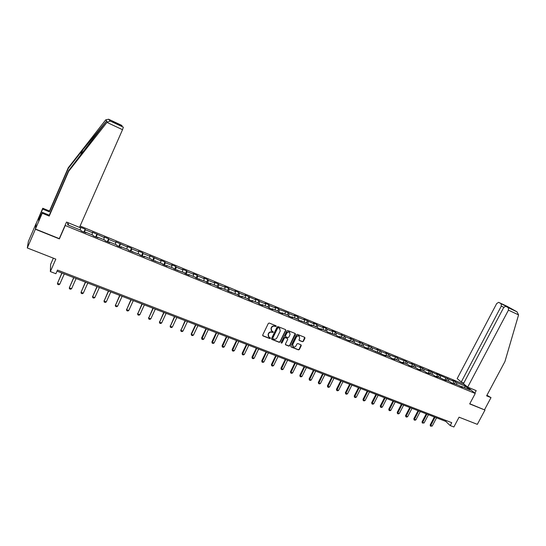 <?xml version="1.0" encoding="UTF-8"?>
<svg xmlns="http://www.w3.org/2000/svg" width="546" height="546" viewBox="0 0 546 546"><rect width="100%" height="100%" fill="white"/><g stroke="black" fill="none" stroke-linecap="round" stroke-linejoin="round"><path stroke-width="0.82" d="M276.201 326.378L276.037 325.785L269.26 323.055L268.318 323.444L262.701 335.032L263.022 335.926L269.738 338.575L270.4 338.302L270.25 337.715L268.987 337.175L268.284 334.486L268.755 333.524C269.478 332.33 270.488 331.913 271.772 332.275L273.293 332.35L273.137 331.756L271.901 331.231L271.185 328.515L271.655 327.552C272.386 326.358 273.389 325.942 274.672 326.303L276.201 326.378M271.287 330.637L271.007 328.289L271.471 327.32C272.201 326.126 273.205 325.709 274.488 326.078L275.355 326.426L276.037 325.785M262.674 335.585L269.56 338.336L270.25 337.721M268.366 336.561L268.106 334.254L268.571 333.292C269.301 332.098 270.304 331.681 271.587 332.043L272.454 332.391L273.143 331.756M302.45 341.735L303.371 341.352L304.948 338.165L304.723 337.326L297.413 334.377L296.485 334.766L290.888 346.157L291.093 346.983L298.437 349.89L299.358 349.501L301.249 345.666L301.037 344.833L297.857 343.564L296.928 343.953L295.993 345.857C295.284 346.956 294.376 347.256 293.263 346.771L292.704 344.56L296.389 337.059C297.085 335.974 297.98 335.667 299.085 336.131L299.672 338.377L299.058 339.626L299.276 340.458L302.45 341.735L303.166 341.113L304.75 337.346M36.234 223.369L35.388 229.245L27.3 247.959L55.815 259.132L50.355 271.587L55.89 273.723L57.494 270.072L451.747 422.693L450.218 425.573L453.869 426.979L459.063 417.192L477.334 424.351L484.985 410.06L469.778 403.753M35.388 229.245L59.371 238.889L65.227 225.512L475.252 393.461L469.697 403.91L484.985 410.06M285.763 330.453L285.538 329.607L278.071 326.597L277.129 326.986L271.519 338.513L271.833 339.4L279.224 342.315L280.159 341.926L285.763 330.453L285.585 329.641M287.79 330.507L295.181 333.49L295.406 334.329L289.803 345.734L288.882 346.123L285.654 344.84L285.442 344.014L287.715 339.38L287.408 338.5L285.326 337.674L284.391 338.063L282.029 342.888L281.306 343.127L281.156 342.547L286.855 330.896L287.79 330.507M27.3 247.959L28.365 241.434L36.179 223.348M80.098 226.017L463.759 384.186L475.252 393.461M65.227 225.512L65.206 225.102M454.579 383.606L455.582 381.695L452.491 380.419L453.583 381.313L436.24 373.723L437.291 374.611L427.996 370.331L429.033 371.212L423.908 369.103L419.676 366.905L420.693 367.779L415.52 365.649L411.274 363.445L412.271 364.312L407.05 362.162L406.067 361.302L398.498 358.647L397.536 357.787L389.864 355.091L385.585 352.866L386.52 353.719L381.149 351.508L376.856 349.276L377.771 350.116L372.345 347.884L368.038 345.645L368.939 346.478L363.452 344.226L359.138 341.98L360.012 342.806L354.477 340.533L350.143 338.274L351.003 339.1L345.406 336.8L341.066 334.541L341.898 335.353L336.254 333.033L335.435 332.221L331.893 330.76L332.705 331.572L326.999 329.224L326.208 328.419L322.631 326.945L323.416 327.75L317.656 325.382L316.892 324.583L313.281 323.095L314.039 323.894L303.829 319.205L304.566 319.99L298.689 317.574L297.966 316.789L294.28 315.274L294.997 316.052L289.052 313.609L288.356 312.838L279.327 309.602L278.651 308.838L274.897 307.289L275.553 308.053L269.492 305.562L268.85 304.805L265.049 303.235L265.684 303.992L259.562 301.474L258.94 300.723L255.105 299.14L255.712 299.89L245.052 295.004L245.632 295.741L239.38 293.168L238.82 292.438L234.896 290.82L235.449 291.55L229.129 288.95L228.597 288.227L224.638 286.595L225.157 287.312L218.769 284.684L218.263 283.975L214.264 282.323L214.755 283.033L208.299 280.378L207.828 279.675L203.781 278.01L204.238 278.706L197.713 276.023L197.277 275.327L193.188 273.648L193.618 274.338L187.019 271.621L186.609 270.939L182.48 269.239L182.876 269.915L176.208 267.171L175.832 266.503L171.649 264.783L172.017 265.445L165.274 262.674L164.933 262.012L160.708 260.271L161.036 260.933L149.645 255.719L149.938 256.361L143.052 253.528L142.779 252.887L138.459 251.112L138.718 251.747L131.757 248.88L131.518 248.253L127.15 246.458L127.375 247.079L115.718 241.748L115.902 242.356L108.784 239.428L108.613 238.82L104.149 236.984L104.306 237.585L92.458 232.173L92.574 232.753L85.285 229.757L85.196 229.184L80.631 227.3L80.706 227.873L79.498 227.375M455.582 381.695L456.681 382.589L465.397 386.172L470.106 389.981L461.309 386.37L462.435 387.291L458.183 385.087L451.105 382.644L450.006 381.729L444.929 379.647L446.021 380.562L436.623 376.242L437.701 377.143L434.473 375.825L433.408 374.918L428.235 372.795L429.293 373.696L426.037 372.365L424.993 371.464L419.772 369.321L420.809 370.215L417.519 368.871L416.489 367.977L411.22 365.813L412.237 366.7L408.92 365.342L407.91 364.455L402.586 362.271L403.583 363.151L400.232 361.78L399.242 360.899L393.871 358.695L394.847 359.568L391.462 358.183L390.492 357.309L385.067 355.077L386.022 355.951L367.192 347.747L368.106 348.601L364.619 347.174L363.718 346.314L355.494 343.427L354.613 342.581L348.962 340.26L349.829 341.107L339.708 336.466L340.554 337.305L336.957 335.831L336.124 334.991L327.552 331.968L326.74 331.142L320.918 328.753L321.71 329.572L318.045 328.071L317.26 327.252L311.377 324.836L312.148 325.655L308.442 324.133L307.685 323.321L298.737 320.154L298.007 319.349L292.001 316.885L292.717 317.683L288.936 316.134L288.227 315.335L282.159 312.844L282.848 313.636L279.026 312.066L278.344 311.281L272.215 308.763L272.877 309.548L269.014 307.964L268.366 307.186L262.169 304.641L262.803 305.412L258.9 303.815L258.272 303.044L252.013 300.471L252.621 301.235L248.676 299.618L248.075 298.86L241.748 296.26L242.328 297.017L238.343 295.379L237.769 294.628L227.894 291.1L227.354 290.356L220.891 287.701L221.41 288.438L217.335 286.766L216.83 286.036L210.292 283.354L210.783 284.077L206.661 282.391L206.19 281.668L195.871 277.962L195.427 277.252L188.752 274.508L189.175 275.218L184.964 273.491L184.555 272.788L173.935 268.966L173.56 268.277L166.728 265.472L167.083 266.155L162.783 264.394L162.442 263.711L151.501 259.766L151.194 259.097L144.219 256.231L144.499 256.893L140.097 255.091L139.831 254.429L128.563 250.361L128.33 249.713L121.192 246.785L121.403 247.42L116.899 245.577L116.707 244.942L109.487 241.98L109.657 242.601L105.105 240.738L104.948 240.117L97.645 237.121L97.775 237.728L93.168 235.838L93.052 235.237L85.667 232.2L85.756 232.801L81.101 230.89L81.02 230.296L67.752 224.85L67.622 222.509M453.576 383.196L453.583 381.313M448.587 381.149L448.6 379.265M453.16 383.026L452.675 383.292M445.454 379.866L445.475 377.975M440.424 377.798L440.451 375.907M444.929 379.647L444.451 379.914M437.257 376.501L437.291 374.611M432.179 374.413L432.22 372.522M436.623 376.242L436.152 376.508M428.985 373.102L429.033 371.212M423.853 371L423.908 369.103M428.235 372.795L427.764 373.075M420.632 369.676L420.693 367.779M415.451 367.554L415.52 365.649M419.772 369.321L419.301 369.601M412.203 366.216L412.271 364.312M406.975 364.073L407.05 362.162M411.22 365.813L410.756 366.093M403.685 362.721L403.774 360.817M398.409 360.558L398.498 358.647M402.586 362.271L402.129 362.558M395.092 359.193L395.188 357.282M389.762 357.009L389.864 355.091M393.871 358.695L393.413 358.981M386.411 355.63L386.52 353.719M381.026 353.426L381.149 351.508M385.067 355.077L384.616 355.371M377.648 352.033L377.771 350.116M372.208 349.802L372.345 347.884M376.174 351.433L375.723 351.726M368.796 348.403L368.939 346.478M363.302 346.15L363.452 344.226M367.192 347.747L366.748 348.048M359.855 344.731L360.012 342.806M354.313 342.458L354.477 340.533M358.121 344.021L357.685 344.328M350.832 341.032L351.003 339.1M345.229 338.732L345.406 336.8M348.962 340.26L348.525 340.574M341.714 337.285L341.898 335.353M336.056 334.964L336.254 333.033M339.708 336.466L339.278 336.78M332.507 333.51L332.705 331.572M326.788 331.19L326.999 329.224M330.357 332.63L329.934 332.951M323.205 329.688L323.416 327.75M317.424 327.423L317.656 325.382M320.918 328.753L320.495 329.074M313.807 325.832L314.039 323.894M307.958 323.614L308.224 321.498M311.377 324.836L310.961 325.163M304.313 321.942L304.566 319.99M298.396 319.779L298.689 317.574M301.74 320.884L301.331 321.219M294.731 318.004L294.997 316.052M288.732 315.902L289.052 313.609M292.001 316.885L291.591 317.226M285.039 314.032L285.326 312.073M278.965 311.998L279.327 309.602M282.159 312.844L281.756 313.192M275.252 310.012L275.553 308.053M269.103 307.999L269.492 305.562M272.215 308.763L271.819 309.111M265.363 305.951L265.684 303.992M259.152 303.917L259.562 301.474M262.169 304.641L261.78 304.996M255.371 301.856L255.712 299.89M249.092 299.788L249.522 297.338M252.013 300.471L251.631 300.832M245.277 297.707L245.632 295.741M238.923 295.618L239.38 293.168M241.748 296.26L241.373 296.628M235.073 293.523L235.449 291.55M228.651 291.407L229.129 288.95M231.374 292.008L231.006 292.376M224.761 289.291L225.157 287.312M218.263 287.148L218.769 284.684M220.891 287.701L220.529 288.076M214.339 285.012L214.755 283.033M207.767 282.842L208.299 280.378M210.292 283.354L209.937 283.729M203.808 280.692L204.238 278.706M197.161 278.494L197.713 276.023M199.583 278.958L199.229 279.34M193.161 276.324L193.618 274.338M186.439 274.092L187.019 271.621M188.752 274.508L188.404 274.904M182.398 271.901L182.876 269.915M175.6 269.649L176.208 267.171M177.798 270.017L177.464 270.413M171.519 267.438L172.017 265.445M164.639 265.158L165.274 262.674M166.728 265.472L166.4 265.875M160.524 262.926L161.036 260.933M153.562 260.613L154.225 258.128M155.535 260.879L155.214 261.288M149.399 258.36L149.938 256.361M142.363 256.019L143.052 253.528M144.219 256.231L143.898 256.647M138.158 253.747L138.718 251.747M131.04 251.372L131.757 248.88M132.767 251.535L132.46 251.959M126.788 249.085L127.375 247.079M119.588 246.676L120.332 244.178M121.192 246.785L120.891 247.208M115.295 244.362L115.902 242.356M108.006 241.926L108.784 239.428M109.487 241.98L109.193 242.41M103.672 239.592L104.306 237.585M96.294 237.121L97.099 234.616M97.645 237.121L97.359 237.558M91.912 234.766L92.574 232.753M84.446 232.262L85.285 229.757M85.667 232.2L85.388 232.651M80.023 229.886L80.706 227.873M68.687 225.232L67.629 222.515M53.344 258.162L50.628 264.373L50.355 271.587M57.023 271.137L445.775 421.403L450.218 425.573M464.237 387.571L465.397 386.172M456.674 384.473L456.681 382.589M461.309 386.37L460.824 386.629M446.225 420.557L445.775 421.403M83.927 232.05L85.196 229.184M95.707 236.882L96.97 234.029M107.35 241.653L108.613 238.82M118.864 246.376L120.127 243.564M130.248 251.051L131.518 248.253M141.516 255.671L142.779 252.887M152.655 260.237L153.917 257.473M163.67 264.755L164.933 262.012M174.57 269.226L175.832 266.503M185.353 273.648L186.609 270.939M196.021 278.023L197.277 275.327M206.6 282.296L207.828 279.675M217.103 286.432L218.263 283.975M227.498 290.547L228.597 288.227M237.776 294.628L238.82 292.438M247.891 298.785L248.935 296.601M257.903 302.894L258.94 300.723M267.806 306.954L268.85 304.805M277.614 310.981L278.651 308.838M287.319 314.967L288.356 312.838M296.928 318.905L297.966 316.789M306.442 322.809L307.473 320.707M315.854 326.672L316.892 324.583M325.177 330.501L326.208 328.419M334.405 334.288L335.435 332.221M343.536 338.035L344.567 335.981M352.586 341.748L353.617 339.708M361.541 345.427L362.571 343.393M370.413 349.065L371.437 347.044M379.197 352.675L380.221 350.662M387.899 356.245L388.923 354.245M396.512 359.78L397.536 357.787M405.043 363.281L406.067 361.302M413.499 366.748L414.516 364.783M421.867 370.181L422.884 368.229M430.159 373.587L431.176 371.642M438.377 376.958L439.387 375.02M446.512 380.296L447.522 378.371M59.371 238.889L59.371 238.445M271.498 339.073L279.04 342.076L279.975 341.687L285.572 330.228M278.324 327.771L277.661 328.044L272.741 338.158L272.891 338.745L273.874 339.141C275.15 339.496 276.146 339.08 276.877 337.892L280.241 330.992L279.511 328.276L278.132 327.539L277.661 328.044M272.707 338.506L272.556 337.919L277.477 327.812M279.927 328.61L279.231 328.139M278.132 327.539L279.047 327.907M285.421 344.567L288.684 345.877L289.612 345.488L295.215 333.51M287.537 338.575L285.135 337.435L284.2 337.824L282.029 342.888M281.306 343.127L281.838 342.649M290.069 334.568L289.476 332.309C288.356 331.838 287.449 332.145 286.752 333.237L285.449 335.899L285.667 336.739L287.838 337.612L288.773 337.223L290.069 334.568M289.783 332.548L289.278 332.077C288.165 331.606 287.257 331.913 286.554 333.005L286.752 333.237M285.428 336.473L285.258 335.66L286.554 333.005M299.044 340.199L302.245 341.496M299.379 336.35L298.88 335.899C297.782 335.435 296.881 335.742 296.185 336.821L296.389 337.059M292.772 346.294L292.506 344.314L296.185 336.821M290.861 346.717L298.232 349.645L299.153 349.256L301.064 344.854M61.862 273.007L57.467 283.333L59.76 284.207L64.285 273.949M59.76 284.207L58.784 284.753L57.637 284.316L57.467 283.333L61.998 273.061M106.955 122.406L110.272 121.048L123.348 127.184L122.522 129.689L106.955 122.406L68.619 171.362L49.215 216.086L42.247 213.227L35.422 229.027L59.289 238.629L66.537 222.065L79.491 227.395L122.522 129.689M39.885 218.031L39.032 217.683L38.677 220.639L42.342 212.346L49.27 215.192L68.557 170.714L106.641 120.987L82.808 149.836L68.346 168.311L49.461 211.875L42.677 209.077L40.015 215.247L40.923 215.615M68.557 170.714L68.619 171.362M42.342 212.346L42.247 213.227M49.27 215.192L49.215 216.086M106.436 120.721L105.767 119.833L108.613 119.219L121.635 125.327L122.031 126.276M39.032 217.683L40.015 215.247M105.767 119.833L68.291 167.697L49.509 211.029L42.765 208.244L42.677 209.077M42.765 208.244L36.152 223.553L35.422 229.027M49.509 211.029L49.461 211.875M68.291 167.697L68.346 168.311M114.032 122.522L112.858 121.485L113.534 122.29L123.348 127.184L110.162 121.007M40.834 215.827L39.988 215.479M467.69 387.134L508.442 310.148L508.394 307.78L505.692 306.272L503.712 307.487L463.452 383.715L467.69 387.134L476.201 390.636L474.863 393.147M508.34 307.753L517.007 311.821L518.577 314.885L504.927 361.561L486.623 395.843L490.997 397.638L486.943 395.243M490.997 397.638L484.548 409.698M501.201 303.767L498.635 302.341L496.696 303.542L457.166 378.644L461.274 381.961L501.283 306.122L501.201 303.767L507.295 306.627L506.879 306.832M463.827 383.012L461.274 381.961M511.616 309.056L505.692 306.272M73.69 277.58L69.322 287.851L71.581 288.711L76.112 278.515M71.581 288.711L70.605 289.25L69.472 288.82L69.322 287.851L73.847 277.641M85.388 282.098L81.04 292.315L83.279 293.168L87.804 283.033M83.279 293.168L82.296 293.693L81.177 293.27L81.04 292.315L85.565 282.166M96.956 286.575L92.629 296.724L94.84 297.57L99.365 287.503M94.84 297.57L93.857 298.096L92.752 297.672L92.574 296.341M97.147 286.65L92.629 296.724L92.752 297.672M108.395 290.998L104.088 301.092L106.279 301.924L110.797 291.926M106.279 301.924L105.296 302.443L104.204 302.027L104.013 300.703M108.606 291.079L104.088 301.092L104.204 302.027M119.71 295.366L115.424 305.412L117.595 306.231L122.106 296.294M117.595 306.231L116.612 306.75L115.527 306.34L115.336 305.016M119.943 295.454L115.424 305.412L115.527 306.34M130.904 299.693L126.638 309.678L128.781 310.497L133.292 300.621M128.781 310.497L127.798 311.008L126.727 310.599L126.529 309.282M131.149 299.788L126.638 309.678L126.727 310.599M141.974 303.972L137.728 313.902L139.851 314.714L144.362 304.893M139.851 314.714L138.868 315.219L137.81 314.81L137.606 313.5M142.24 304.074L137.728 313.902L137.81 314.81M152.928 308.21L148.703 318.086L150.798 318.884L155.303 309.125M150.798 318.884L149.816 319.383L148.771 318.98L148.56 317.676M153.208 308.313L148.703 318.086L148.771 318.98M163.766 312.394L159.562 322.215L161.636 323.007L166.134 313.315M161.636 323.007L160.647 323.505L159.609 323.109L159.405 321.806M164.059 312.51L159.562 322.215L159.609 323.109M174.488 316.537L170.297 326.31L172.352 327.088L176.849 317.451M172.352 327.088L171.369 327.58L170.338 327.19L170.127 325.894M174.795 316.66L170.297 326.31L170.338 327.19M185.094 320.639L180.924 330.357L182.958 331.129L187.449 321.553M182.958 331.129L181.968 331.613L180.958 331.231L180.74 329.934M185.422 320.768L180.924 330.357L180.958 331.231M195.591 324.699L191.236 333.934L191.441 334.357L193.448 335.128L197.939 325.607M193.448 335.128L192.465 335.606L191.462 335.224L191.236 333.934M195.932 324.829L191.441 334.357L191.462 335.224M205.972 328.712L201.631 337.892L201.849 338.322L203.835 339.08L208.319 329.613M203.835 339.08L202.846 339.557L201.849 339.175L201.631 337.892M206.333 328.849L201.849 339.175M216.25 332.685L211.909 341.81L212.141 342.246L214.107 342.99L218.591 333.586M214.107 342.99L213.124 343.461L212.141 343.093L211.909 341.81M216.625 332.828L212.141 343.093M226.419 336.616L222.085 345.686L222.331 346.123L224.283 346.867L228.754 337.517M224.283 346.867L223.294 347.331L222.318 346.963L222.085 345.686M226.808 336.766L222.318 346.963M236.486 340.506L232.159 349.529L232.419 349.966L234.343 350.703L238.814 341.4M234.343 350.703L233.354 351.16L232.391 350.798L232.159 349.529M236.889 340.656L232.391 350.798M246.451 344.355L242.124 353.323L242.397 353.767L244.308 354.49L248.771 345.249M244.308 354.49L243.318 354.955L242.363 354.586L242.124 353.323M246.86 344.512L242.363 354.586M256.313 348.164L251.993 357.084L252.279 357.528L254.163 358.251L258.627 349.058M254.163 358.251L253.173 358.702L252.232 358.34L251.993 357.084M256.736 348.334L252.232 358.34M266.073 351.938L261.759 360.804L262.06 361.254L263.923 361.964L268.379 352.832M263.923 361.964L262.933 362.414L262.005 362.059L261.759 360.804M266.509 352.109L262.005 362.059M275.737 355.671L271.423 364.489L271.737 364.94L273.587 365.643L278.037 356.565M273.587 365.643L272.597 366.093L271.669 365.738L271.423 364.489M276.187 355.849L271.669 365.738M285.299 359.37L280.992 368.134L281.32 368.591L283.149 369.287L287.592 360.258M283.149 369.287L282.159 369.731L281.245 369.383L280.992 368.134M285.763 359.548L281.245 369.383M294.772 363.029L290.472 371.744L290.806 372.201L292.622 372.898L297.058 363.916M292.622 372.898L291.632 373.334L290.725 372.986L290.472 371.744M295.243 363.213L290.725 372.986M304.142 366.653L299.85 375.32L300.198 375.778L301.993 376.467L306.422 367.54M301.993 376.467L301.003 376.897L300.109 376.556L299.85 375.32M304.634 366.844L300.109 376.556M313.424 370.243L309.138 378.856L309.5 379.32L311.275 380.002L315.704 371.123M311.275 380.002L310.285 380.425L309.398 380.091L309.138 378.856M313.923 370.434L309.398 380.091M322.618 373.798L318.338 382.364L318.707 382.828L320.468 383.504L324.884 374.672M320.468 383.504L319.478 383.927L318.598 383.592L318.338 382.364M323.13 373.99L318.598 383.592M331.715 377.313L327.443 385.831L327.825 386.302L329.572 386.964L333.981 378.187M329.572 386.964L328.583 387.387L327.709 387.053L327.443 385.831M332.241 377.511L327.709 387.053M340.731 380.794L336.459 389.271L336.855 389.742L338.581 390.397L342.984 381.668M338.581 390.397L337.592 390.813L336.732 390.486L336.459 389.271M341.264 380.999L336.732 390.486M349.658 384.248L345.393 392.67L345.795 393.147L347.509 393.796L351.904 385.114M347.509 393.796L346.519 394.212L345.666 393.884L345.393 392.67M350.198 384.452L345.666 393.884M358.497 387.66L354.238 396.041L354.654 396.519L356.347 397.167L360.735 388.527M356.347 397.167L355.357 397.577L354.511 397.249L354.238 396.041M359.043 387.878L354.511 397.249M367.246 391.045L362.994 399.379L363.424 399.856L365.097 400.498L369.485 391.912M365.097 400.498L364.107 400.9L363.274 400.587L362.994 399.379M367.806 391.264L363.274 400.587M375.914 394.396L371.669 402.689L372.106 403.166L373.771 403.801L378.146 395.256M373.771 403.801L372.782 404.204L371.949 403.89L371.669 402.689M376.487 394.615L371.949 403.89M384.507 397.713L380.262 405.958L380.712 406.442L382.357 407.07L386.732 398.573M382.357 407.07L381.367 407.466L380.548 407.159L380.262 405.958M385.087 397.938L380.548 407.159M393.011 401.003L388.779 409.2L389.23 409.691L390.861 410.312L395.229 401.863M390.861 410.312L389.878 410.708L389.059 410.394L388.779 409.2M393.598 401.235L389.059 410.394M401.433 404.258L397.208 412.414L397.672 412.906L399.29 413.52L403.644 405.118M399.29 413.52L398.3 413.909L397.495 413.602L397.208 412.414M402.033 404.49L397.495 413.602M409.78 407.487L405.562 415.602L406.033 416.086L407.637 416.7L411.984 408.34M407.637 416.7L406.647 417.089L405.849 416.782L405.562 415.602M410.387 407.719L405.849 416.782M418.052 410.681L413.834 418.755L414.318 419.246L415.902 419.847L420.249 411.534M415.902 419.847L414.919 420.236L414.127 419.929L413.834 418.755M418.666 410.92L414.127 419.929M426.242 413.848L422.038 421.874L422.529 422.372L424.099 422.966L428.433 414.694M424.099 422.966L422.324 423.048L422.038 421.874M426.87 414.093L422.324 423.048M434.357 416.987L430.159 424.972L430.657 425.464L432.214 426.057L436.547 417.833M432.214 426.057L430.453 426.139L430.159 424.972M434.991 417.233L430.453 426.139M107.33 121.908L106.641 120.987M108.893 119.342L110.272 121.048M112.858 121.485L122.086 125.819L112.967 121.546M80.194 155.863L82.808 149.836M516.885 311.759L507.036 306.286L498.635 302.341M507.295 306.627L511.834 309.152M518.577 314.885L508.442 310.148M503.815 307.302L501.283 306.122M108.613 119.219L110.019 120.959M501.242 303.794L511.718 309.097M517.007 311.821L508.394 307.78"/></g></svg>
